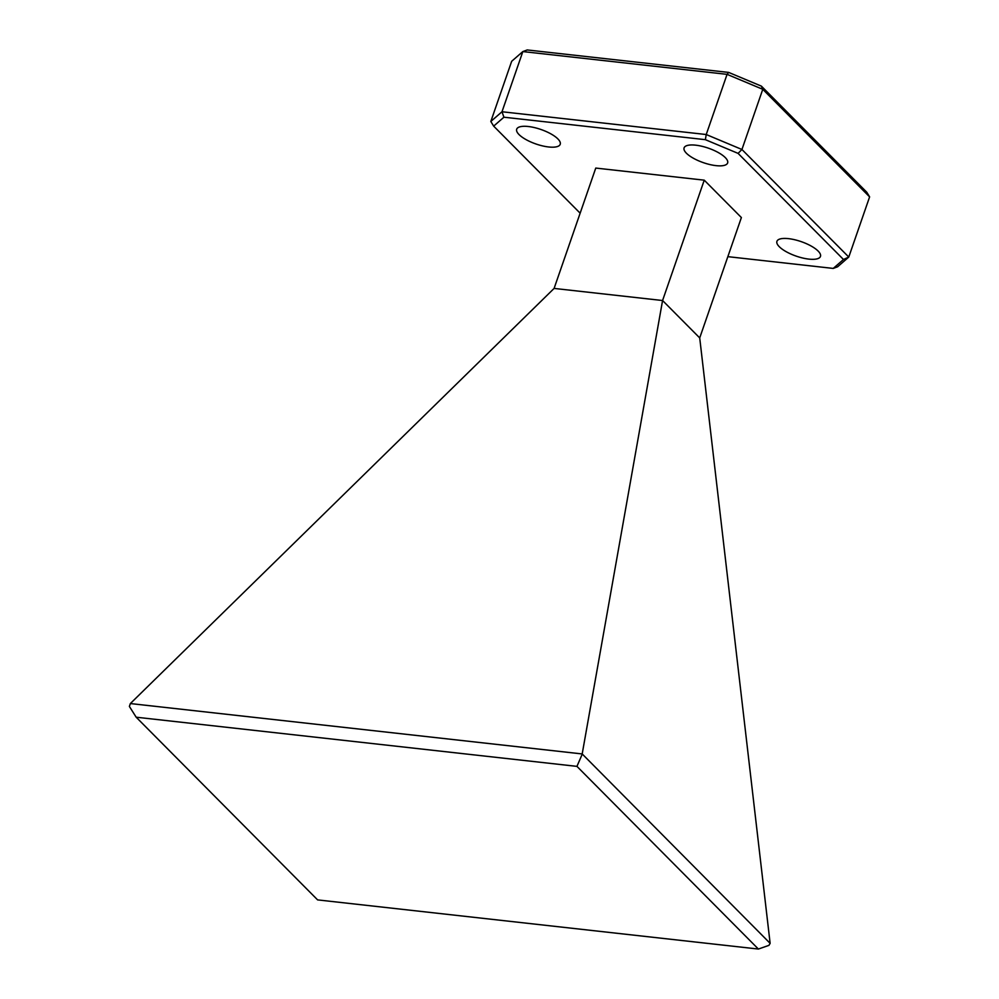 <?xml version="1.0" encoding="UTF-8"?>
<svg xmlns="http://www.w3.org/2000/svg" width="999" height="999" viewBox="0 0 999 999"><rect width="100%" height="100%" fill="white"/><g stroke="black" fill="none" stroke-linecap="round" stroke-linejoin="round"><path stroke-width="1.5" d="M725.274 157.58A23.039 7.667 19.1 0 1 727.634 162.949A23.039 7.667 19.1 0 1 709.864 164.548A23.039 7.667 19.1 0 1 686.438 153.247A23.039 7.667 19.1 0 1 684.09 147.877A23.039 7.667 19.1 0 1 701.86 146.266A23.039 7.667 19.1 0 1 725.274 157.58M557.879 138.911A23.039 7.667 19.1 0 1 560.227 144.281A23.039 7.667 19.1 0 1 542.457 145.879A23.039 7.667 19.1 0 1 519.043 134.578A23.039 7.667 19.1 0 1 516.683 129.208A23.039 7.667 19.1 0 1 534.453 127.597A23.039 7.667 19.1 0 1 557.879 138.911M818.119 251.049A23.039 7.667 19.1 0 1 820.466 256.418A23.039 7.667 19.1 0 1 802.697 258.017A23.039 7.667 19.1 0 1 779.282 246.716A23.039 7.667 19.1 0 1 776.922 241.333A23.039 7.667 19.1 0 1 794.692 239.735A23.039 7.667 19.1 0 1 818.119 251.049M727.846 256.656L833.241 268.419L843.481 259.49L738.086 153.384L705.369 139.673L503.921 117.208L493.668 126.124L580.144 213.187M136.176 717.207L317.62 899.899L758.391 949.05L576.947 766.37L136.176 717.207L129.383 706.443L130.357 703.558L582.192 753.945L770.129 943.343L699.712 337.912L741.383 217.557L704.245 180.17L595.766 168.069L554.095 288.424L662.574 300.524L704.245 180.17M493.668 126.124L490.821 121.478L511.663 61.301L522.839 51.573L501.998 111.751L706.231 134.528L727.072 74.351L522.839 51.573L527.21 49.95L728.658 72.415L761.375 86.126L866.77 192.233L869.617 196.878L762.774 89.311L741.932 149.488L848.775 257.055L869.617 196.878M699.712 337.912L662.574 300.524L582.192 753.945M130.357 703.558L554.095 288.424M770.129 943.343L768.943 945.354L758.391 949.05M576.947 766.37L582.23 754.17M705.369 139.673L706.231 134.528L741.932 149.488L738.086 153.384M761.375 86.126L762.774 89.311L727.072 74.351L728.658 72.415M843.481 259.49L848.775 257.055L837.599 266.795L833.241 268.419M490.821 121.478L501.998 111.751L503.921 117.208"/></g></svg>
